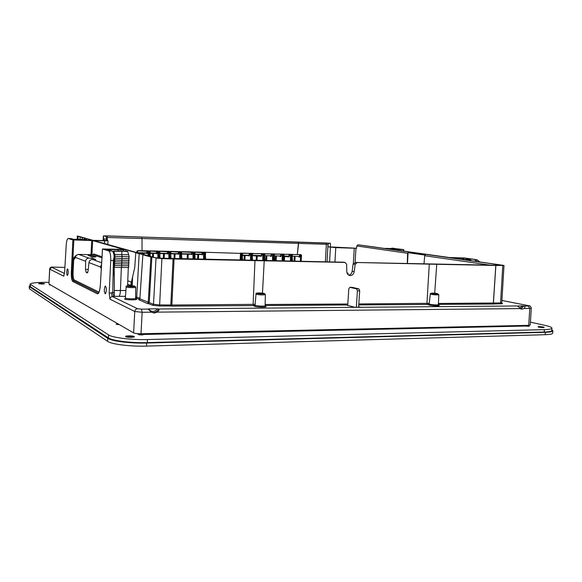<?xml version="1.0" encoding="UTF-8"?>
<svg xmlns="http://www.w3.org/2000/svg" width="582" height="582" viewBox="0 0 582 582"><rect width="100%" height="100%" fill="white"/><g stroke="black" fill="none" stroke-linecap="round" stroke-linejoin="round"><path stroke-width="0.87" d="M87.387 272.885L88.158 270.506L88.937 262.584C89.315 260.656 90.501 259.608 92.502 259.448L95.783 259.514L92.08 258.182L91.978 259.477M78.635 254.407L93.04 254.741L78.723 254.429L88.842 258.117L92.08 258.182M95.994 256.888L92.48 257.135L88.035 255.236L91.476 255.309L95.994 256.888L92.494 256.815L88.035 255.236M88.842 258.117C86.893 258.284 85.809 259.346 85.612 261.311L85.532 269.401L86.165 272.427L87.22 272.885M85.612 261.311L75.485 257.426C75.769 255.571 76.846 254.567 78.723 254.429L78.483 254.399C75.907 255.083 74.554 256.4 74.431 258.357L73.667 260.198L72.786 260.11L72.204 272.311L73.077 272.398C72.976 276.588 73.39 279.12 74.329 280L99.049 292.128M74.452 258.277L73.667 260.198L73.077 272.398M73.827 259.354L72.91 259.063L72.786 260.11M73.819 239.995L73.041 256.313L72.088 256.233L72.859 239.915L92.669 240.592L123.748 249.431M84.412 239.478L84.47 238.213L85.03 238.227L92.538 240.351L75.253 239.842L71.12 238.591L68.203 238.496M85.03 238.227L84.972 239.508M66.952 274.85C66.53 272.027 66.719 270.041 67.519 268.884L67.941 269.459C68.37 272.267 68.181 274.26 67.388 275.439L66.952 274.85M64.9 267.393L53.355 267.138M58.36 267.211L53.384 267.131C51.201 266.76 49.957 267.414 49.637 269.102L48.932 283.98L49.717 269.19L51.754 267.313L64.471 273.445M49.637 269.102L63.714 276.152L64.631 271.976L66.203 245.24C66.515 241.195 67.141 238.947 68.079 238.489L72.859 239.915M327.019 261.885L328.015 244.396L326.357 244.28L325.847 242.978L329.114 243.218L328.066 244.411L329.114 243.218L330.416 243.254L106.724 235.877L103.37 235.957L103.727 240.293L104.833 240.599L93.571 240.381M114.37 296.354L114.181 256.386L113.403 260.518L112.741 292.644L109.205 293.146L109.925 299.133C110.122 297.598 110.973 296.755 112.486 296.609L137.599 308.722C135.955 308.897 135.009 309.813 134.755 311.486L142.154 312.287L141.419 309.129L137.599 308.722M109.205 293.146L110.718 260.467C110.82 255.04 110.173 251.861 108.776 250.922L102.476 248.98L123.748 249.402M501.91 300.479L528.82 305.732C530.013 305.594 530.835 306.438 531.271 308.264L530.246 325.069L528.74 325.353L140.997 333.748C137.454 333.762 134.995 333.471 133.613 332.882L48.932 283.98M105.611 293.539L105.277 293.801C104.076 292.193 103.989 289.705 105.015 286.329L105.364 286.053C106.557 287.697 106.637 290.192 105.611 293.539M64.093 275.09L63.714 276.152M84.47 238.213L82.251 237.587L82.157 239.369M82.251 237.587L80.171 236.998L80.054 239.267M80.171 236.998L78.119 236.416L77.966 239.26M127.771 280.764L131.387 282.197L130.659 285.442L127.633 284.205M125.828 251.308L125.908 249.773L136.443 252.748L135.773 252.733L134.748 267.567L132.623 276.843L132.194 285.813M134.755 267.524L131.387 282.197M125.908 249.773L106.484 249.292L112.122 251.002C113.068 251.409 113.752 253.206 114.181 256.386M148.897 308.875L157.307 308.809C156.296 310.461 154.856 311.326 153.001 311.414C151.145 311.363 149.778 310.519 148.897 308.875L148.09 308.998L151.327 312.199L154.259 313.014L157.249 312.141C158.879 310.803 159.395 309.755 158.791 308.991L158.69 308.947C157.518 311.21 155.714 312.41 153.27 312.549L151.393 312.243M158.791 308.991L517.413 305.965L521.392 309.151L524.069 308.562C525.19 307.5 525.211 306.67 524.149 306.067L522.731 305.928L519.697 307.987M531.271 308.264L524.069 308.562M463.541 259.31L463.643 258.117L450.781 257.804L503.997 265.436L495.806 265.472L493.34 303.157L494.067 304.037L438.399 304.393M495.806 265.472L436.733 264.279L434.703 293.226M254.967 260.612L253.112 304.561L253.752 305.579L171.814 306.11L174.069 258.983L264.221 260.801L262.475 293.146M131.765 285.784L132.012 279.52L130.659 285.442M132.012 279.52L132.623 276.843M142.539 254.647L150.883 257.011L148.25 302.567L147.413 303.557L138.836 299.715L139.855 298.85L142.903 254.465L139.185 253.701L136.683 297.438L135.621 298.275M139.185 253.701L135.773 252.733M205.453 259.412L205.279 252.312L205.315 252.712L203.78 252.588L204.158 252.21L195.596 251.999L195.021 252.377M202.914 252.181L203.504 252.843L203.598 259.376M195.159 252.173L202.667 252.653L202.492 252.166M194.905 259.201L194.737 252.057L194.999 252.443L194.046 252.435L193.231 252.333L193.617 251.955L182.326 251.679L181.73 252.086M192.351 251.919L192.955 252.588L193.042 259.165M181.89 251.853L192.14 252.399L191.958 251.911M181.599 258.932L181.453 251.737L181.73 252.122L180.74 252.115L179.933 252.013L180.318 251.628L171.515 251.409L170.904 251.861L170.795 256.131L169.711 256.124L169.9 258.692M179.038 251.599L179.649 252.268L179.736 258.895M171.072 251.591L178.863 252.079L178.674 251.584M170.759 258.714L170.621 251.475L170.882 251.861L169.893 251.853L169.093 251.751L169.486 251.366L160.574 251.148L159.941 251.65M168.191 251.329L168.809 252.006L168.889 258.67M160.13 251.322L168.045 251.817L167.856 251.322M159.781 258.459L159.664 251.206L159.941 251.599L158.915 251.591L158.122 251.482L158.515 251.097L150.92 250.907L150.265 251.489M157.205 251.06L157.831 251.744L157.897 258.306M150.469 251.089L157.089 251.555L156.9 251.053M149.88 256.218L149.996 250.973L149.981 251.373L148.439 251.249L148.839 250.857L137.832 250.624L136.908 251.235L137.388 251.213L137.279 252.675M137.614 250.697L137.359 251.198M147.515 250.827L148.148 251.511L148.068 255.709M137.592 250.777L147.428 251.322L147.231 250.82M149.043 255.985L150.163 255.687L150.141 256.291L150.243 251.366M148.534 255.643L148.708 251.322L149.116 250.929L149.225 251.351L149.05 255.673L148.526 255.84M149.763 250.922L150.92 250.907M148.439 251.249L148.286 255.774M158.901 258.401L158.733 255.884L159.832 255.891L160.006 258.466M159.664 251.206L160.035 258.473M158.224 255.854L158.399 251.555L158.799 251.169L158.915 251.591L158.362 258.357M159.424 251.155L160.574 251.148M158.122 251.482L158.071 258.328M170.621 251.475L171.013 258.714M169.202 256.095L169.377 251.824L169.777 251.439L169.893 251.853L169.362 258.684M170.381 251.417L171.515 251.409M169.093 251.751L169.064 258.677M180.755 258.91L180.558 256.364L181.599 256.364L181.81 258.932M181.453 251.737L181.846 258.939M180.042 256.327L180.224 252.086L180.616 251.7L180.74 252.115L180.558 256.364L180.042 256.327L180.216 258.903M181.191 251.679L182.326 251.679M179.933 252.013L179.903 258.895M194.068 259.186L193.864 256.647L194.905 256.655L195.101 259.201M194.737 252.057L195.137 259.208M193.348 256.618L193.537 252.406L193.922 252.021L194.046 252.435L193.864 256.647L193.348 256.618L193.53 259.172M194.468 251.999L195.596 251.999M193.231 252.333L193.209 259.165M204.624 259.397L204.413 256.88L205.417 256.88L205.642 259.419M205.279 252.312L205.679 259.419M203.904 256.844L204.086 252.661L204.471 252.282L204.602 252.69L204.413 256.88L203.904 256.844L204.086 259.39M204.995 252.253L242.49 253.454M203.78 252.588L203.758 259.383M204.915 252.232L205.497 252.479M240.14 260.118L240.512 253.105L240.599 260.125M242.439 260.169L242.287 253.599L240.512 253.105M241.079 253.112L242.228 253.214M204.398 252.217L205.184 252.297L204.398 252.217M391.897 248.194L403.784 249.627L390.988 249.314L449.144 257.499L464.385 257.979L476.854 259.703L479.903 261.951M374.59 247.066L388.572 249.038L400.569 249.394L391.992 248.201L390.457 248.565M374.597 247.023L357.915 244.796L356.781 245.968L356.54 248.376L355.951 248.288L355.056 262.918M330.43 243.261L330.416 246.928L328.059 246.855L335.778 247.626L355.951 248.288M252.421 260.365L252.268 253.839L250.747 253.723L251.104 253.359L243 253.155M249.925 253.33L250.486 253.97L250.587 260.329M249.394 253.316L248.965 255.272L249.467 255.323L249.562 253.788L250.486 253.97M264.679 260.62L264.526 254.138L263.006 254.021L263.355 253.657L252.464 253.679M262.198 253.628L262.744 254.269L262.853 260.583M261.638 253.614L261.202 255.563L261.704 255.607L261.798 254.079L262.744 254.269M274.406 260.816L274.246 254.37L272.732 254.261L273.082 253.89L264.708 253.963M271.932 253.868L272.471 254.501L272.58 260.78M271.35 253.854L270.914 255.789L271.416 255.833L271.51 254.312L272.471 254.501M284.016 261.012L283.856 254.603L282.343 254.494L282.685 254.13L274.42 254.189M281.55 254.101L282.088 254.734L282.197 260.969M280.953 254.087L280.509 256.007L281.011 256.058L281.106 254.545L282.088 254.734M289.894 254.305L284.016 254.407M289.967 254.319L290.382 254.931L290.491 261.143M289.239 254.29L288.788 256.204L289.29 256.255L289.392 254.749L290.382 254.931M300.676 254.567L292.302 254.603M299.854 254.545L300.705 255.134L300.407 254.56M300.006 255.003L299.512 254.952L299.403 256.451L299.905 256.495L300.006 255.003M300.712 254.574L301.541 255.192L300.705 255.134L300.327 261.34M291.567 261.165L291.306 258.772L292.011 258.786L292.317 261.18M292.433 261.18L292.149 254.807L291.356 254.399L291.306 258.772L290.804 258.735L290.636 254.69L290.644 261.143M292.164 258.764L292.31 254.807L290.978 254.327L290.636 254.69M291.713 254.363L289.851 254.305M283.267 260.991L283.005 258.59L283.921 258.597L284.06 254.596L282.685 254.13L284.467 254.174M282.343 254.494L282.343 260.976M273.649 260.801L273.387 258.379L274.318 258.386L274.457 254.37L273.082 253.89L274.879 253.934M272.732 254.261L272.725 260.78M263.915 260.598L263.661 258.168L264.606 258.175L264.737 254.13L263.355 253.657L265.181 253.701M263.006 254.021L262.999 260.583M264.126 253.694L264.526 254.138L264.454 253.752M251.642 260.35L251.402 257.899L252.362 257.906L252.21 253.454M251.882 253.396L252.268 253.839L251.104 253.359L252.952 253.403M250.747 253.723L250.74 260.336M241.646 260.147L241.414 257.68L242.388 257.695L242.512 253.592L241.806 253.126L242.185 253.199M240.766 253.483L240.752 260.132M292.739 254.37L291.618 254.349L292.31 254.792M103.247 240.621L103.523 236.023L105.247 236.081L106.542 237.514L106.499 239.027L103.436 238.933M356.555 248.238L330.416 246.928M106.499 239.027L106.79 240.381L108.026 240.752L104.644 240.861L104.484 243.451M347.228 273.511L347.971 273.089L347.883 274.486M78.119 236.416L77.362 235.972L77.13 239.267M150.883 257.011L161.905 258.619L174.069 258.983M173.072 258.895L170.773 306.001L171.814 306.11M156.027 258.117L153.517 304.291L159.366 304.903L171.916 305.033L255.098 304.342M151.858 257.091L149.247 302.669L148.432 303.666L152.564 305.252L159.584 305.987L170.773 306.001M495.864 265.421L493.412 303.069L494.067 304.037M502.783 265.523L500.564 302.953L501.771 302.771L503.997 265.436M436.733 264.279L429.283 264.133L426.933 303.542L427.617 304.466L429.065 304.255M358.621 306.743L360.484 307.238L354.809 307.281L346.246 304.99L345.89 304.015L265.145 304.488M347.818 304.008L345.89 304.015M157.307 308.809L158.69 308.947M517.413 305.965L522.731 305.928M433.175 293.561L436.384 293.699L433.175 293.561M258.975 293.43L262.7 293.539L258.975 293.43M129.066 286.162L132.965 286.249L129.066 286.162M348.691 275.148C350.582 274.748 351.739 273.46 352.154 271.277L353.121 263.995L355.173 264.366L354.205 271.678L352.154 271.277M77.362 235.972L156.58 258.102L343.824 262.22L344.966 262.431L346.646 264.206L346.785 271.568C346.916 273.562 347.789 274.857 349.396 275.453C351.906 275.824 353.507 274.566 354.205 271.678M91.294 255.476L89.228 255.418L91.294 255.476M94.175 240.548L104.644 240.861M325.353 261.849L326.357 244.28L298.595 243.414L297.322 254.487L298.413 243.385L142.015 238.504M142.059 250.697L142.023 238.533L141.455 237.056L297.948 242.061L298.413 243.385M142.023 238.533L106.506 237.463M105.247 236.081L107.212 235.986L107.328 240.526M141.615 237.085L107.212 235.986M490.641 265.203L424.736 255.731L425.282 255.142L408.077 252.69L407.582 253.272L356.781 245.968M407.465 263.515L408.077 252.69M407.298 263.508L407.582 253.272M429.283 264.133L355.871 262.467L503.314 265.392L357.915 244.796M328.066 244.411L328.059 246.855M297.948 242.061L298.595 243.414M325.847 242.978L298.166 242.09M344.966 262.431L264.221 260.801M423.987 263.85L424.736 255.731M476.854 259.703L463.643 258.117M357.028 262.671L355.173 264.366M355.871 262.467L353.121 263.995M474.708 259.652L477.531 261.624M111.635 292.644C111.628 294.805 111.911 296.122 112.486 296.609L113.606 296.609L112.741 292.644L114.036 292.462M125.734 336.687C127.116 337.662 135.999 337.451 134.151 336.491C132.711 335.523 123.951 335.741 125.734 336.687L131.765 337.233L132.783 336.716C129.793 336.12 127.895 336.163 127.094 336.854L128.215 337.145M43.381 283.98L39.656 283.812M48.932 282.328L47.557 282.314C36.826 282.328 30.992 282.939 30.068 284.154L108.558 334.89C112.464 337.698 131.445 340.012 147.442 339.539L544.396 329.63C549.263 329.485 551.78 329.005 551.947 328.175C551.882 327.324 549.524 326.378 544.868 325.338L530.42 322.159M551.947 328.175L551.736 330.532C551.561 331.376 549.044 331.871 544.185 332.024L147.311 342.609C131.321 343.111 112.341 340.776 108.441 337.909L30.344 286.679L30.068 284.154M50.736 285.02L49.601 285.005M118.204 323.985L117.477 323.999L117.455 324.574M119.252 324.589L116.08 324.247L117.477 323.999M142.284 333.719L143.07 334.774L139.091 334.752L137.097 333.61M525.786 325.418L529.271 326.291L526.426 326.16L525.131 325.433M50.168 284.693L49.616 284.693M141.47 335.057L141.295 333.741M347.723 305.383L348.822 288.832L349.847 287.312L352.081 287.319L358.868 288.876L359.691 290.847L358.585 307.252M349.847 287.312L356.606 288.868L357.428 290.847L356.33 307.267M357.428 290.847L359.691 290.847M356.606 288.868L358.868 288.876M551.801 329.754L552.9 330.809C552.733 331.653 550.216 332.147 545.363 332.307L545.152 334.701C550.005 334.534 552.514 334.024 552.689 333.166L552.9 330.809M30.024 285.638L29.158 286.286L29.493 286.73L107.699 338.309C111.591 341.19 130.594 343.533 146.62 343.024L545.363 332.307M146.62 343.024L146.489 346.101L545.152 334.701M146.489 346.101C130.47 346.632 111.475 344.268 107.583 341.336L29.435 288.817L29.158 286.286M89.803 240.271L82.593 239.988M79.552 239.282L79.778 239.959M86.492 239.74L86.776 240.148M121.463 265.705L121.856 267.509L128.782 267.465L128.382 265.683M121.529 263.908L121.929 265.719L128.855 265.676L128.455 263.893M121.602 262.118L122.002 263.93L128.928 263.893L128.52 262.111M121.674 260.321L122.075 262.133L129 262.111L128.593 260.321M121.74 258.524L122.14 260.343L129.073 260.321L128.666 258.532M121.813 256.735L122.213 258.546L129.146 258.532L128.738 256.742M121.929 265.719L114.298 265.276L114.719 267.254L121.856 267.509M122.002 263.93L114.37 263.486L114.792 265.45M122.075 262.133L114.436 261.689L114.858 263.653M122.14 260.343L114.509 259.892L114.93 261.856M122.213 258.546L114.581 258.095L115.003 260.052M113.956 275.271L114.276 267.094L114.719 267.254M122.133 251.068L127.705 251.431L129.211 256.742L114.647 256.291L115.069 258.255M115.156 256.458L113.868 251.3L122.031 251.322L121.66 254.523L122.249 256.749M117.92 249.663L123.442 249.896L123.842 251.177M109.234 250.129L109.634 249.532L109.976 250.347M127.895 251.7L121.914 251.089M113.868 251.3L113.403 252.799M125.908 290.513L120.43 290.513C120.285 293.35 119.841 295.3 119.092 296.354M127.567 285.835L128.309 267.465M114.079 290.483L120.43 290.513L121.347 267.494M458.732 258.066L462.392 258.241L463.148 259.31M452.84 258.088L453.647 258.204M463.105 259.536L466.757 259.528L466.917 260.074M471.107 260.612L470.3 259.594L466.633 259.317M470.634 259.819L461.526 259.317M398.357 249.329L393.337 249.125M387.212 248.405L387.597 248.9M391.897 248.776L392.45 249.118M92.502 259.448L101.654 262.788M92.691 254.712L93.833 253.999L93.04 254.741L101.952 257.797M93.833 253.999L102.01 256.771M74.7 257.484L74.394 257.091L72.91 259.063L73.041 256.313M75.013 256.742L74.394 257.091M75.485 257.426L74.409 259.041M92.669 240.592L91.971 254.69M91.709 240.519L91.018 254.676M88.937 262.584L100.395 266.978L101.304 268.673M74.329 280L73.579 280.75L98.183 292.957L98.765 292.673M72.088 256.233L71.324 272.223L72.204 272.311C72.081 276.959 72.539 279.775 73.579 280.75L72.83 281.506L97.354 293.801L98.547 292.979C98.198 293.292 99.609 292.957 100.3 285.566L100.33 285.595C99.835 291.255 98.845 293.983 97.354 293.801M87.737 272.449L86.165 272.427M88.268 269.437L85.532 269.401M71.324 272.223C71.193 277.33 71.695 280.429 72.83 281.506M53.435 267.138L51.754 267.313M100.33 285.595L102.505 249.001M133.613 332.882L134.755 311.486L109.925 299.133M140.997 333.748L142.154 312.287L151.327 312.199M101.544 264.555L100.395 266.978M100.33 285.536L102.476 248.98M528.74 325.353L529.773 308.504L528.383 306.03L524.149 306.067M520.337 308.598L157.249 312.141M148.235 309.078L141.419 309.129M528.485 305.688C529.402 305.892 529.365 306.001 528.383 306.03M494.133 303.942L501.066 303.826L500.564 302.953L438.435 303.477M152.564 305.252L153.517 304.291L139.855 298.85M139.898 298.173L135.628 296.973M202.158 252.603L202.078 254.189L202.58 254.239L202.667 252.653L203.504 252.843M191.631 252.348L191.551 253.941L192.06 253.992L192.14 252.399L192.955 252.588M178.354 252.028L178.274 253.628L178.783 253.687L178.863 252.079L179.649 252.268M167.529 251.766L167.456 253.381L167.965 253.432L168.045 251.817L168.809 252.006M156.58 251.497L156.5 253.126L157.016 253.177L157.089 251.555L157.831 251.744M146.911 251.264L146.839 252.901L147.355 252.952L147.428 251.322L148.148 251.511M197.815 254.436L197.596 259.252M187.389 254.196L187.171 259.041M174.236 253.89L174.025 258.779M163.52 253.643L163.316 258.561M152.673 253.396L152.528 256.968M143.107 253.17L143.063 254.305M143.95 253.192L143.9 254.538M153.517 253.41L153.364 257.2M164.364 253.665L164.153 258.575M175.073 253.912L174.862 258.794M188.226 254.21L188.008 259.063M198.658 254.45L198.433 259.274M136.908 251.235L136.835 252.552M149.989 250.973L150.163 255.687M147.355 252.952L146.759 253.57M137.308 252.675L146.839 252.901L138.676 253.068M146.759 253.257L147.079 253.665M159.919 251.606L159.81 255.891M157.016 253.177L156.733 253.883L156.223 253.476M150.229 252.981L156.5 253.126L156.733 253.883M170.977 258.714L170.773 256.138M167.965 253.432L167.674 254.13L167.15 253.73M159.897 253.206L167.456 253.381L167.674 254.13M181.708 252.13L181.599 256.364M178.783 253.687L178.485 254.378L177.939 253.978M170.861 253.461L178.274 253.628L178.485 254.378M194.999 252.443L194.905 256.655M192.06 253.992L191.747 254.683L191.187 254.283M181.693 253.708L191.551 253.941L191.747 254.683M205.533 252.704L205.417 256.88M202.58 254.239L202.267 254.923L201.692 254.523M194.977 254.021L202.078 254.189L194.97 254.37L201.939 254.53L202.267 254.923M191.442 254.29L181.679 254.058M178.128 253.978L170.853 253.81L178.172 253.985M167.31 253.73L159.89 253.556L167.361 253.737M156.362 253.476L150.221 253.337L156.412 253.483M403.442 251.068L403.515 249.642M354.278 248.165L353.325 263.886M242.585 253.33L248.878 253.301M252.552 253.57L261.122 253.599M264.781 253.868L270.834 253.839M274.486 254.101L280.437 254.072M284.081 254.334L288.723 254.276M292.353 254.538L299.344 254.538M294.317 256.662L294.041 261.216M275.577 256.226L275.308 260.831M266.054 256.007L265.792 260.641M256.422 255.789L256.167 260.445M244.287 255.505L244.04 260.198M294.863 261.231L295.139 256.677M284.343 261.012L284.613 256.436M276.137 260.852L276.399 256.247M266.621 260.656L266.883 256.029M256.997 260.46L257.251 255.804M244.869 260.212L245.124 255.527M298.821 256.764L299.519 257.142L299.905 256.495M299.519 257.142L299.403 256.451L292.295 256.284M301.163 261.354L301.541 255.192M291.029 261.151L290.804 258.735M288.228 256.517L288.912 256.902L289.29 256.255M288.912 256.902L284.001 256.422L288.788 256.204L284.009 256.087M282.728 260.983L282.503 258.553L283.005 258.59L283.208 254.589L282.707 254.56L282.503 258.553M284.147 261.012L283.921 258.597L284.205 261.012M283.885 258.59L284.023 254.603M279.964 256.327L280.64 256.713L281.011 256.058M280.64 256.713L280.509 256.007L274.406 255.869M273.111 260.787L272.885 258.35L273.387 258.379L273.591 254.356L273.089 254.327L272.885 258.35M274.537 260.816L274.282 258.393M274.42 254.37L274.595 260.816M270.383 256.109L271.045 256.495L271.416 255.833M271.045 256.495L270.914 255.789L264.686 255.643M263.377 260.591L263.159 258.139L263.661 258.168L263.857 254.123L263.355 254.094L263.159 258.139M264.825 260.62L264.57 258.182M264.701 254.138L264.875 260.62M260.692 255.884L261.347 256.269L261.704 255.607M261.347 256.269L252.428 255.694L261.202 255.563L252.443 255.36M251.104 260.343L250.893 257.87L251.402 257.899L251.591 253.825L251.089 253.796L250.893 257.87M252.573 260.372L252.362 257.906L252.624 260.372M252.326 257.899L252.457 253.839M248.485 255.6L249.118 255.993L249.467 255.323M249.118 255.993L248.965 255.272L242.468 255.127M241.108 260.139L240.904 257.651L241.414 257.68L241.603 253.585L241.101 253.556L240.904 257.651M242.599 260.169L242.352 257.695L242.643 260.169M242.352 257.68L242.483 253.599M248.79 255.607L242.454 255.462L248.827 255.614M335.778 247.626L334.941 262.046M330.416 247.219L329.572 261.936M347.047 273.074L347.971 273.089M161.905 258.619L159.584 305.987M147.413 303.557L148.432 303.666M501.066 303.826C502.601 303.782 502.906 303.615 501.982 303.324M135.846 298.377C138.894 298.813 139.898 299.257 138.836 299.715M253.752 305.579L254.938 305.412M358.81 303.942L429.254 303.317M427.617 304.466L358.745 304.91M346.246 304.99L265.123 305.506M437.38 293.568C432.615 292.826 430.251 292.979 430.287 294.034L431.138 294.354C434.885 294.914 437.431 295.023 438.792 294.681L438.384 304.655C436.915 305.07 434.15 304.961 430.098 304.313L429.181 303.928L428.905 304.437L430.098 304.35C427.981 304.43 427.734 304.684 429.363 305.113C432.986 305.994 441.753 306.059 438.573 305.186M265.297 306.205L265.407 306.241C269.022 307.318 257.622 307.405 254.61 306.314C253.657 305.957 253.948 305.703 255.483 305.528M265.101 306.176L265.123 305.674C265.385 306.35 257.462 306.147 255.498 305.419L255.025 305.113L254.77 305.645L255.476 305.55M135.81 298.893L136.253 299.046C138.851 300.065 126.527 300.108 124.606 299.075L125.545 298.18C126.891 298.93 135.912 299.083 135.621 298.355L135.824 298.915M520.73 308.867L523.967 306.03M437.308 293.561C432.87 293.015 431.051 293.015 431.873 293.561C436.347 294.114 438.159 294.114 437.308 293.561M264.119 293.437C262.22 292.826 255.163 292.819 257.36 293.43C259.252 294.041 266.374 294.041 264.119 293.437M264.257 293.444C261.245 292.928 254.763 292.477 256.029 294.055L256.466 294.317C260.46 294.994 263.428 295.081 265.356 294.579L265.123 305.674M134.617 286.191C133.394 285.624 125.777 285.58 127.32 286.155C128.535 286.73 136.224 286.766 134.617 286.191M134.842 286.22C131.226 285.58 125.035 285.347 126.185 286.882L126.381 287.042C127.625 287.668 135.955 287.843 135.686 287.246L135.621 298.355M106.79 240.381L103.727 240.293M71.12 238.591L68.247 238.504M112.122 251.002L108.776 250.922M393.956 248.259L391.992 248.201M113.628 296.354L125.465 296.347L113.541 296.369M113.403 260.518L110.718 260.467M131.641 337.24L132.725 336.731C129.808 336.134 127.953 336.178 127.152 336.854M543.632 327.04C538.83 326.378 537.15 326.422 538.597 327.157C543.413 327.819 545.094 327.782 543.632 327.04L542.802 327.208L543.013 327.608L542.773 327.215C540.001 326.8 538.765 326.793 539.063 327.193M134.151 336.491L132.725 336.731M539.027 327.186C538.721 326.778 539.987 326.786 542.802 327.208L542.773 327.215M44.603 283.703C41.882 283.259 39.896 283.245 38.652 283.667C41.366 284.118 43.352 284.132 44.603 283.703L43.592 283.834M118.393 324.094L118.379 324.603M538.597 327.157L543.013 327.608M38.652 283.667L39.62 283.805M544.396 329.63L544.185 332.024M147.442 339.539L147.311 342.609M108.558 334.89L108.441 337.909M30.402 284.591L30.344 286.679M525.866 326.029L142.677 334.497L142.655 334.963M107.699 338.309L107.583 341.336M29.493 286.73L29.435 288.817M78.723 239.944L82.564 240.053M79.436 239.289L79.676 239.951M79.283 239.406L79.552 239.951M128.687 254.763L114.647 254.414M118.342 251.046L117.782 249.656M112.69 251.424L113.483 251.446M118.211 251.046L117.739 249.656L109.62 249.525M459.518 259.034L458.638 258.066M459.424 259.019L458.543 258.059L453.225 257.986M466.837 259.543L466.451 259.31M390.631 249.096L393.432 249.183M387.132 248.405L387.525 248.892M386.885 248.529L387.43 248.878M139.811 333.755L139.76 334.941M103.094 240.613L103.37 235.957M137.308 252.683L137.832 250.624M191.413 254.283L181.679 254.065M146.722 253.257L138.683 253.068M403.784 249.627L403.719 251.104M501.91 300.458L528.66 305.695M292.491 261.18L292.062 254.421M108.026 240.752L107.808 244.389M501.771 302.778L501.997 303.338L501.328 303.178M438.384 304.655L438.588 305.208L437.89 305.026M438.792 294.681L437.46 293.583M430.287 294.034L429.181 303.928M264.403 293.488L265.356 294.579M256.029 294.055L255.025 305.113M135.039 286.3L135.686 287.246M126.185 286.882L125.341 297.984M79.487 239.246L74.489 239.282M86.602 239.588L79.61 239.246M113.708 251.024L121.827 251.053M392.115 248.652L387.277 248.398M384.316 248.441L387.081 248.398"/></g></svg>
